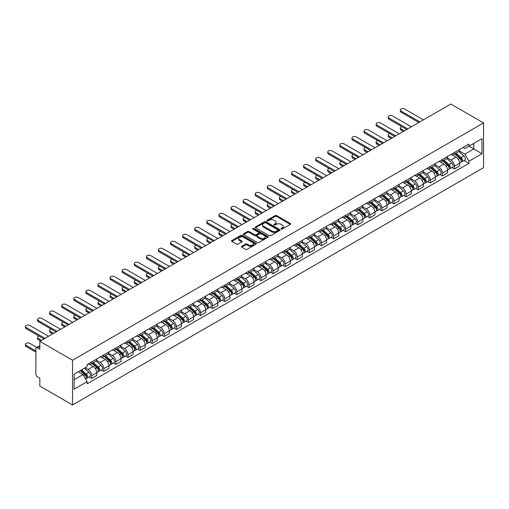 <?xml version="1.0" encoding="UTF-8"?>
<svg xmlns="http://www.w3.org/2000/svg" width="509" height="509" viewBox="0 0 509 509"><rect width="100%" height="100%" fill="white"/><g stroke="black" fill="none" stroke-linecap="round" stroke-linejoin="round"><path stroke-width="0.76" d="M281.172 229.05A0.751 0.433 0 0 0 282.234 229.05L290.321 224.38A1.075 0.624 0 0 0 290.633 223.941A1.075 0.624 0 0 0 290.321 223.502L276.622 215.593A1.075 0.624 0 0 0 275.102 215.593L267.015 220.263A0.751 0.433 0 0 0 268.084 220.874L269.127 220.27A3.442 1.985 0 0 1 274.001 220.27L275.14 220.931A3.442 1.985 0 0 1 276.145 222.338A3.442 1.985 0 0 1 275.14 223.744L274.096 224.348A0.751 0.433 0 0 0 275.159 224.959L276.202 224.354A3.442 1.985 0 0 1 281.076 224.354L282.215 225.016A3.442 1.985 0 0 1 283.227 226.422A3.442 1.985 0 0 1 282.215 227.828L281.172 228.433A0.751 0.433 0 0 0 281.172 229.05L281.172 228.433M241.699 246.254A1.075 0.624 0 0 0 241.381 246.693A1.075 0.624 0 0 0 241.699 247.132L245.542 249.353A1.075 0.624 0 0 0 247.062 249.353L256.04 244.167A1.075 0.624 0 0 0 256.358 243.728A1.075 0.624 0 0 0 256.04 243.289L242.348 235.387A1.075 0.624 0 0 0 240.821 235.387L231.843 240.566A1.075 0.624 0 0 0 231.531 241.005A1.075 0.624 0 0 0 231.843 241.444L236.488 244.129A1.075 0.624 0 0 0 238.008 244.129L241.851 241.909A1.075 0.624 0 0 0 242.163 241.47A1.075 0.624 0 0 0 241.851 241.031L239.548 239.701A2.876 1.661 0 0 1 238.708 238.524A2.876 1.661 0 0 1 240.483 236.99A2.876 1.661 0 0 1 243.62 237.347L252.636 242.558A2.876 1.661 0 0 1 253.482 243.728A2.876 1.661 0 0 1 251.701 245.268A2.876 1.661 0 0 1 248.564 244.905L247.062 244.04A1.075 0.624 0 0 0 245.542 244.04L241.699 246.254L241.699 247.132M72.545 360.213L39.829 341.323L450.834 104.033L483.55 122.917L72.545 360.213L72.545 404.967L483.55 167.677L483.55 122.917M269.204 235.692A1.075 0.624 0 0 0 270.724 235.692L279.708 230.507A1.075 0.624 0 0 0 280.02 230.068A1.075 0.624 0 0 0 279.708 229.629L266.01 221.72A1.075 0.624 0 0 0 264.489 221.72L255.512 226.906A1.075 0.624 0 0 0 255.194 227.345A1.075 0.624 0 0 0 255.512 227.784L269.204 235.692M253.183 229.209A0.751 0.433 0 0 1 253.946 229.317L267.861 237.347L258.896 242.519A1.075 0.624 0 0 1 257.376 242.519L243.677 234.617L247.52 232.416L247.52 231.519L243.677 233.739A1.075 0.624 0 0 0 243.359 234.178A1.075 0.624 0 0 0 243.677 234.617L243.677 233.739M247.52 232.416A1.075 0.624 0 0 1 249.041 232.416L249.041 231.519A1.075 0.624 0 0 0 247.52 231.519M249.041 231.519L254.595 234.725A1.075 0.624 0 0 0 256.116 234.725L258.667 233.256A1.075 0.624 0 0 0 258.979 232.817A1.075 0.624 0 0 0 258.667 232.378L252.884 229.037A0.751 0.433 0 0 1 253.946 228.42L267.874 236.462A1.075 0.624 0 0 1 268.186 236.901A1.075 0.624 0 0 1 267.874 237.34L267.874 236.462M39.829 341.323L39.829 349.244L37.431 347.857A2.195 1.266 -120 0 0 36.33 347.749A2.195 1.266 -120 0 0 35.878 348.754L35.878 374.083A2.195 1.266 -120 0 0 37.431 376.768L39.829 378.162L39.829 386.083L72.545 404.967M454.48 152.458A5.045 2.914 60 0 1 453.436 154.723L458.552 151.771A5.045 2.914 -120 0 0 459.595 149.506M447.22 157.885L450.917 160.023A5.045 2.914 60 0 1 454.48 166.201L459.595 163.243A5.045 2.914 -120 0 0 456.032 157.071L452.367 154.952M459.595 163.243L459.595 165.972L454.48 168.931L452.03 167.512M453.436 154.723A5.045 2.914 60 0 1 450.955 154.494M454.48 166.201L454.48 168.931M442.385 159.438A5.045 2.914 60 0 1 441.341 161.703L446.457 158.751A5.045 2.914 -120 0 0 447.506 156.486M439.935 174.492L442.385 175.91L447.506 172.958L447.506 170.229A5.045 2.914 -120 0 0 443.937 164.051L440.279 161.938M441.341 161.703A5.045 2.914 60 0 1 438.86 161.474M435.125 164.871L438.822 167.003A5.045 2.914 60 0 1 442.385 173.181L442.385 175.91M430.296 166.424A5.045 2.914 60 0 1 429.252 168.683L434.368 165.73A5.045 2.914 -120 0 0 435.411 163.465M427.84 181.478L430.296 182.89L435.411 179.938L435.411 177.208A5.045 2.914 -120 0 0 431.842 171.03L428.184 168.918M429.252 168.683A5.045 2.914 60 0 1 426.765 168.46M423.036 171.851L426.727 173.983A5.045 2.914 60 0 1 430.296 180.161L430.296 182.89M418.201 173.404A5.045 2.914 60 0 1 417.157 175.669L422.273 172.716A5.045 2.914 -120 0 0 423.316 170.451M415.751 188.457L418.201 189.876L423.316 186.918L423.316 184.188A5.045 2.914 -120 0 0 419.753 178.016L416.088 175.898M417.157 175.669A5.045 2.914 60 0 1 414.676 175.44M410.941 178.831L414.638 180.969A5.045 2.914 60 0 1 418.201 187.147L418.201 189.876M406.106 180.383A5.045 2.914 60 0 1 405.062 182.648L410.178 179.696A5.045 2.914 -120 0 0 411.227 177.431M403.656 195.437L406.106 196.856L411.227 193.904L411.227 191.174A5.045 2.914 -120 0 0 407.658 184.996L404 182.884M405.062 182.648A5.045 2.914 60 0 1 402.581 182.419M398.846 185.817L402.543 187.948A5.045 2.914 60 0 1 406.106 194.126L406.106 196.856M394.017 187.369A5.045 2.914 60 0 1 392.973 189.628L398.089 186.676A5.045 2.914 -120 0 0 399.132 184.411M391.561 202.423L394.017 203.835L399.132 200.883L399.132 198.154A5.045 2.914 -120 0 0 395.563 191.976L391.905 189.863M392.973 189.628A5.045 2.914 60 0 1 390.486 189.405M386.757 192.796L390.448 194.928A5.045 2.914 60 0 1 394.017 201.106L394.017 203.835M381.922 194.349A5.045 2.914 60 0 1 380.878 196.614L385.994 193.662A5.045 2.914 -120 0 0 387.037 191.397M379.472 209.403L381.922 210.821L387.037 207.863L387.037 205.133A5.045 2.914 -120 0 0 383.474 198.962L379.809 196.843M380.878 196.614A5.045 2.914 60 0 1 378.397 196.385M374.662 199.782L378.359 201.914A5.045 2.914 60 0 1 381.922 208.092L381.922 210.821M369.827 201.329A5.045 2.914 60 0 1 368.783 203.594L373.899 200.641A5.045 2.914 -120 0 0 374.948 198.376M367.377 216.382L369.827 217.801L374.948 214.849L374.948 212.119A5.045 2.914 -120 0 0 371.379 205.941L367.721 203.829M368.783 203.594A5.045 2.914 60 0 1 366.302 203.365M362.567 206.762L366.264 208.894A5.045 2.914 60 0 1 369.827 215.072L369.827 217.801M357.738 208.315A5.045 2.914 60 0 1 356.694 210.573L361.81 207.621A5.045 2.914 -120 0 0 362.853 205.356M355.282 223.368L357.738 224.781L362.853 221.829L362.853 219.099A5.045 2.914 -120 0 0 359.29 212.921L355.626 210.809M356.694 210.573A5.045 2.914 60 0 1 354.207 210.351M350.478 213.742L354.169 215.873A5.045 2.914 60 0 1 357.738 222.051L357.738 224.781M345.643 215.294A5.045 2.914 60 0 1 344.599 217.559L349.715 214.607A5.045 2.914 -120 0 0 350.758 212.342M343.193 230.348L345.643 231.767L350.758 228.808L350.758 226.079A5.045 2.914 -120 0 0 347.195 219.907L343.53 217.788M344.599 217.559A5.045 2.914 60 0 1 342.118 217.33M338.383 220.728L342.08 222.859A5.045 2.914 60 0 1 345.643 229.037L345.643 231.767M333.548 222.274A5.045 2.914 60 0 1 332.504 224.539L337.62 221.587A5.045 2.914 -120 0 0 338.67 219.322M331.098 237.328L333.554 238.746L338.67 235.794L338.67 233.065A5.045 2.914 -120 0 0 335.1 226.887L331.442 224.774M332.504 224.539A5.045 2.914 60 0 1 330.023 224.31M326.288 227.708L329.985 229.839A5.045 2.914 60 0 1 333.554 236.017L333.554 238.746M321.459 229.26A5.045 2.914 60 0 1 320.416 231.519L325.531 228.566A5.045 2.914 -120 0 0 326.574 226.301M319.003 244.314L321.459 245.726L326.574 242.774L326.574 240.044A5.045 2.914 -120 0 0 323.011 233.866L319.347 231.754M320.416 231.519A5.045 2.914 60 0 1 317.934 231.296M314.199 234.687L317.89 236.819A5.045 2.914 60 0 1 321.459 242.997L321.459 245.726M309.364 236.24A5.045 2.914 60 0 1 308.32 238.505L313.436 235.552A5.045 2.914 -120 0 0 314.479 233.287M306.914 251.293L309.364 252.712L314.479 249.754L314.479 247.024A5.045 2.914 -120 0 0 310.916 240.852L307.251 238.734M308.32 238.505A5.045 2.914 60 0 1 305.839 238.276M302.104 241.673L305.801 243.805A5.045 2.914 60 0 1 309.364 249.983L309.364 252.712M297.269 243.219A5.045 2.914 60 0 1 296.225 245.484L301.341 242.532A5.045 2.914 -120 0 0 302.391 240.267M294.819 258.273L297.275 259.692L302.391 256.74L302.391 254.01A5.045 2.914 -120 0 0 298.821 247.832L295.163 245.72M296.225 245.484A5.045 2.914 60 0 1 293.744 245.255M290.009 248.653L293.706 250.784A5.045 2.914 60 0 1 297.275 256.962L297.275 259.692M285.18 250.205A5.045 2.914 60 0 1 284.137 252.47L289.252 249.512A5.045 2.914 -120 0 0 290.295 247.247M282.724 265.259L285.18 266.671L290.295 263.719L290.295 260.99A5.045 2.914 -120 0 0 286.732 254.812L283.068 252.699M284.137 252.47A5.045 2.914 60 0 1 281.655 252.241M277.92 255.633L281.611 257.77A5.045 2.914 60 0 1 285.18 263.942L285.18 266.671M273.085 257.185A5.045 2.914 60 0 1 272.041 259.45L277.157 256.498A5.045 2.914 -120 0 0 278.2 254.233M270.635 272.239L273.085 273.657L278.2 270.699L278.2 267.969A5.045 2.914 -120 0 0 274.637 261.798L270.973 259.679M272.041 259.45A5.045 2.914 60 0 1 269.56 259.221M265.825 262.619L269.522 264.75A5.045 2.914 60 0 1 273.085 270.928L273.085 273.657M260.996 264.165A5.045 2.914 60 0 1 259.946 266.43L265.068 263.477A5.045 2.914 -120 0 0 266.112 261.212M258.54 279.218L260.996 280.637L266.112 277.685L266.112 274.955A5.045 2.914 -120 0 0 262.542 268.777L258.884 266.665M259.946 266.43A5.045 2.914 60 0 1 257.465 266.201M253.73 269.598L257.427 271.73A5.045 2.914 60 0 1 260.996 277.908L260.996 280.637M248.901 271.151A5.045 2.914 60 0 1 247.858 273.416L252.973 270.457A5.045 2.914 -120 0 0 254.016 268.192M246.445 286.204L248.901 287.617L254.016 284.665L254.016 281.935A5.045 2.914 -120 0 0 250.453 275.757L246.789 273.645M247.858 273.416A5.045 2.914 60 0 1 245.376 273.187M241.641 276.578L245.332 278.716A5.045 2.914 60 0 1 248.901 284.887L248.901 287.617M236.806 278.13A5.045 2.914 60 0 1 235.762 280.395L240.878 277.443A5.045 2.914 -120 0 0 241.921 275.178M234.356 293.184L236.806 294.603L241.921 291.644L241.921 288.915A5.045 2.914 -120 0 0 238.358 282.743L234.694 280.624M235.762 280.395A5.045 2.914 60 0 1 233.281 280.166M229.546 283.564L233.243 285.695A5.045 2.914 60 0 1 236.806 291.873L236.806 294.603M224.717 285.11A5.045 2.914 60 0 1 223.667 287.375L228.789 284.423A5.045 2.914 -120 0 0 229.833 282.158M222.261 300.164L224.717 301.582L229.833 298.63L229.833 295.901A5.045 2.914 -120 0 0 226.263 289.723L222.605 287.61M223.667 287.375A5.045 2.914 60 0 1 221.186 287.146M217.451 290.544L221.148 292.675A5.045 2.914 60 0 1 224.717 298.853L224.717 301.582M212.622 292.096A5.045 2.914 60 0 1 211.579 294.361L216.694 291.402A5.045 2.914 -120 0 0 217.737 289.137M210.166 307.15L212.622 308.562L217.737 305.61L217.737 302.88A5.045 2.914 -120 0 0 214.174 296.702L210.51 294.59M211.579 294.361A5.045 2.914 60 0 1 209.097 294.132M205.362 297.523L209.053 299.661A5.045 2.914 60 0 1 212.622 305.833L212.622 308.562M200.527 299.076A5.045 2.914 60 0 1 199.483 301.341L204.599 298.389A5.045 2.914 -120 0 0 205.642 296.123M198.077 314.129L200.527 315.548L205.642 312.59L205.642 309.86A5.045 2.914 -120 0 0 202.079 303.688L198.415 301.57M199.483 301.341A5.045 2.914 60 0 1 197.002 301.112M193.267 304.509L196.964 306.641A5.045 2.914 60 0 1 200.527 312.819L200.527 315.548M188.438 306.055A5.045 2.914 60 0 1 187.388 308.32L192.51 305.368A5.045 2.914 -120 0 0 193.554 303.103M185.982 321.109L188.438 322.528L193.554 319.576L193.554 316.846A5.045 2.914 -120 0 0 189.984 310.668L186.326 308.556M187.388 308.32A5.045 2.914 60 0 1 184.907 308.091M181.172 311.489L184.869 313.62A5.045 2.914 60 0 1 188.438 319.798L188.438 322.528M176.343 313.041A5.045 2.914 60 0 1 175.3 315.306L180.415 312.348A5.045 2.914 -120 0 0 181.458 310.083M173.887 328.095L176.343 329.508L181.458 326.555L181.458 323.826A5.045 2.914 -120 0 0 177.895 317.648L174.231 315.535M175.3 315.306A5.045 2.914 60 0 1 172.818 315.077M169.083 318.469L172.774 320.606A5.045 2.914 60 0 1 176.343 326.778L176.343 329.508M164.248 320.021A5.045 2.914 60 0 1 163.204 322.286L168.32 319.334A5.045 2.914 -120 0 0 169.363 317.069M161.798 335.075L164.248 336.494L169.363 333.535L169.363 330.805A5.045 2.914 -120 0 0 165.8 324.634L162.136 322.515M163.204 322.286A5.045 2.914 60 0 1 160.723 322.057M156.988 325.455L160.685 327.586A5.045 2.914 60 0 1 164.248 333.764L164.248 336.494M152.159 327.001A5.045 2.914 60 0 1 151.109 329.266L156.231 326.314A5.045 2.914 -120 0 0 157.275 324.048M149.703 342.054L152.159 343.473L157.275 340.521L157.275 337.791A5.045 2.914 -120 0 0 153.705 331.614L150.047 329.501M151.109 329.266A5.045 2.914 60 0 1 148.628 329.037M144.893 332.434L148.59 334.566A5.045 2.914 60 0 1 152.159 340.744L152.159 343.473M140.064 333.987A5.045 2.914 60 0 1 139.021 336.252L144.136 333.293A5.045 2.914 -120 0 0 145.18 331.028M137.608 349.04L140.064 350.453L145.18 347.501L145.18 344.771A5.045 2.914 -120 0 0 141.617 338.593L137.952 336.481M139.021 336.252A5.045 2.914 60 0 1 136.539 336.023M132.804 339.414L136.501 341.552A5.045 2.914 60 0 1 140.064 347.723L140.064 350.453M127.969 340.966A5.045 2.914 60 0 1 126.926 343.231L132.041 340.279A5.045 2.914 -120 0 0 133.084 338.014M125.519 356.02L127.969 357.439L133.084 354.48L133.084 351.751A5.045 2.914 -120 0 0 129.521 345.579L125.857 343.46M126.926 343.231A5.045 2.914 60 0 1 124.444 343.002M120.709 346.4L124.406 348.531A5.045 2.914 60 0 1 127.969 354.709L127.969 357.439M115.88 347.946A5.045 2.914 60 0 1 114.83 350.211L119.952 347.259A5.045 2.914 -120 0 0 120.996 344.994M113.424 363L115.88 364.419L120.996 361.466L120.996 358.737A5.045 2.914 -120 0 0 117.426 352.559L113.768 350.446M114.83 350.211A5.045 2.914 60 0 1 112.349 349.982M108.614 353.38L112.311 355.511A5.045 2.914 60 0 1 115.88 361.689L115.88 364.419M103.785 354.932A5.045 2.914 60 0 1 102.742 357.197L107.857 354.239A5.045 2.914 -120 0 0 108.901 351.974M101.329 369.986L103.785 371.398L108.901 368.446L108.901 365.716A5.045 2.914 -120 0 0 105.338 359.539L101.673 357.426M102.742 357.197A5.045 2.914 60 0 1 100.26 356.968M96.525 360.359L100.222 362.497A5.045 2.914 60 0 1 103.785 368.669L103.785 371.398M91.69 361.912A5.045 2.914 60 0 1 90.647 364.177L95.762 361.225A5.045 2.914 -120 0 0 96.805 358.96M89.24 376.965L91.69 378.384L96.805 375.426L96.805 372.696A5.045 2.914 -120 0 0 93.242 366.525L89.578 364.406M90.647 364.177A5.045 2.914 60 0 1 88.165 363.948M85.181 367.778L88.127 369.477A5.045 2.914 60 0 1 91.69 375.655L91.69 378.384M463.044 147.515L464.87 148.564L481.998 138.671L473.784 143.417L473.784 148.965L464.87 154.112L459.315 150.906M74.098 379.727L83.012 374.579L87.115 381.693L74.098 389.213L74.098 374.172L87.115 366.658L87.115 364.552L468.974 144.092L468.974 146.191L481.998 153.712L468.974 161.232L464.87 154.112M481.998 138.671L481.998 153.712M87.115 381.693L87.115 383.799L468.974 163.332L468.974 161.232M83.012 374.579L78.201 371.805M464.119 160.532L468.974 163.332M281.471 229.152L282.215 228.726A3.442 1.985 0 0 0 283.227 227.319L283.227 226.422M276.145 222.338L276.145 223.235A3.442 1.985 0 0 1 275.14 224.634L274.396 225.067M290.321 223.502L290.321 224.38L276.622 216.49A1.075 0.624 0 0 0 275.102 216.49L267.32 220.982M279.708 229.629L279.708 230.507L266.01 222.618A1.075 0.624 0 0 0 264.489 222.618L255.524 227.79L255.512 226.906M277.806 230.373A0.751 0.433 0 0 0 277.806 229.763L265.781 222.821A0.751 0.433 0 0 0 264.718 222.821L263.611 223.457A3.442 1.985 0 0 0 262.606 224.863A3.442 1.985 0 0 0 263.611 226.27L271.831 231.016A3.442 1.985 0 0 0 276.699 231.016L277.806 230.373L277.806 231.271A0.751 0.433 0 0 0 278.022 230.965L278.022 230.068M262.606 224.863L262.606 225.761A3.442 1.985 0 0 0 263.611 227.167L263.611 226.27M277.806 231.271L276.699 231.907A3.442 1.985 0 0 1 271.831 231.907L263.611 227.167M249.041 232.416L254.595 235.622A1.075 0.624 0 0 0 256.116 235.622L258.667 234.146A1.075 0.624 0 0 0 258.979 233.707L258.979 232.817M260.36 238.053A2.876 1.661 0 0 0 263.497 238.416A2.876 1.661 0 0 0 265.272 236.876A2.876 1.661 0 0 0 264.432 235.705L261.251 233.866A1.075 0.624 0 0 0 259.73 233.866L257.185 235.343A1.075 0.624 0 0 0 256.867 235.782A1.075 0.624 0 0 0 257.185 236.221L260.36 238.053L260.36 238.95A2.876 1.661 0 0 0 263.497 239.306A2.876 1.661 0 0 0 265.272 237.773L265.272 236.876M256.867 235.782L256.867 236.672A1.075 0.624 0 0 0 257.185 237.111L257.185 236.221M260.36 238.95L257.185 237.111M253.482 243.728L253.482 244.625A2.876 1.661 0 0 1 251.701 246.159A2.876 1.661 0 0 1 248.564 245.802L247.062 244.931A1.075 0.624 0 0 0 245.542 244.931L241.711 247.145M238.708 238.524L238.708 239.421A2.876 1.661 0 0 0 239.548 240.598L239.548 239.701M241.851 241.031L241.851 241.909L239.548 240.598M256.027 244.18L242.348 236.278A1.075 0.624 0 0 0 240.821 236.278L231.856 241.457L231.843 240.566M454.83 153.915L459.761 158.312A2.742 1.584 60 0 1 460.62 162.549L459.595 163.141M454.963 154.036L457.279 155.372M401.805 126.607A2.52 1.457 -0 0 0 400.329 127.931A2.52 1.457 -0 0 0 401.073 128.962L404.362 130.864M455.326 153.629L460.81 158.522A1.317 0.757 60 0 1 461.224 160.558A1.317 0.757 60 0 1 461.103 160.602M456.147 153.158L461.078 157.555A2.742 1.584 60 0 1 461.937 161.792A2.742 1.584 60 0 1 461.109 161.881M458.895 151.504L463.864 155.945A2.742 1.584 60 0 1 464.73 160.182L461.937 161.792M403.357 131.443L401.073 130.126A2.52 1.457 180 0 1 400.329 129.095L400.329 127.931M418.862 122.497L401.073 112.222A2.52 1.457 180 0 1 400.329 111.191L400.329 110.033A2.52 1.457 -0 0 0 401.073 111.057L419.868 121.912M423.437 119.857L404.636 109.002A2.52 1.457 -0 0 0 401.887 108.684A2.52 1.457 -0 0 0 400.329 110.033M442.735 160.901L447.666 165.298A2.742 1.584 60 0 1 448.524 169.535L447.5 170.127M442.868 161.016L445.184 162.352M389.709 133.593A2.52 1.457 -0 0 0 388.24 134.917A2.52 1.457 -0 0 0 388.978 135.941L392.274 137.844M443.237 160.615L448.715 165.508A1.317 0.757 60 0 1 449.129 167.537A1.317 0.757 60 0 1 449.008 167.588M444.058 160.138L448.983 164.534A2.742 1.584 60 0 1 449.841 168.772A2.742 1.584 60 0 1 449.014 168.861M446.8 158.49L451.776 162.925A2.742 1.584 60 0 1 452.635 167.162L449.841 168.772M391.262 138.429L388.978 137.106A2.52 1.457 180 0 1 388.24 136.081L388.24 134.917M430.646 167.881L435.57 172.277A2.742 1.584 60 0 1 436.429 176.515L435.411 177.107M430.773 167.995L433.095 169.338M377.614 140.573A2.52 1.457 -0 0 0 376.145 141.896A2.52 1.457 -0 0 0 376.883 142.927L380.178 144.83M431.142 167.595L436.627 172.487A1.317 0.757 60 0 1 437.04 174.523A1.317 0.757 60 0 1 436.919 174.568M431.963 167.117L436.887 171.514A2.742 1.584 60 0 1 437.753 175.758A2.742 1.584 60 0 1 436.919 175.84M434.711 165.47L439.681 169.904A2.742 1.584 60 0 1 440.539 174.142L437.753 175.758M379.173 145.409L376.883 144.092A2.52 1.457 180 0 1 376.145 143.061L376.145 141.896M418.551 174.861L423.482 179.257A2.742 1.584 60 0 1 424.341 183.494L423.316 184.086M418.684 174.981L421 176.318M365.526 147.553A2.52 1.457 -0 0 0 364.05 148.876A2.52 1.457 -0 0 0 364.794 149.907L368.083 151.809M419.047 174.574L424.531 179.467A1.317 0.757 60 0 1 424.945 181.503A1.317 0.757 60 0 1 424.824 181.548M419.868 174.103L424.799 178.5A2.742 1.584 60 0 1 425.658 182.737A2.742 1.584 60 0 1 424.83 182.826M422.616 172.449L427.585 176.89A2.742 1.584 60 0 1 428.451 181.128L425.658 182.737M367.078 152.388L364.794 151.071A2.52 1.457 180 0 1 364.05 150.04L364.05 148.876M406.767 129.477L388.978 119.208A2.52 1.457 180 0 1 388.24 118.177L388.24 117.013A2.52 1.457 -0 0 0 388.978 118.043L407.773 128.892M411.342 126.836L392.541 115.982A2.52 1.457 -0 0 0 389.792 115.67A2.52 1.457 -0 0 0 388.24 117.013M394.672 136.457L376.883 126.187A2.52 1.457 180 0 1 376.145 125.157L376.145 123.992A2.52 1.457 -0 0 0 376.883 125.023L395.684 135.878M399.247 133.816L380.452 122.962A2.52 1.457 -0 0 0 377.703 122.65A2.52 1.457 -0 0 0 376.145 123.992M382.583 143.443L364.794 133.167A2.52 1.457 180 0 1 364.05 132.136L364.05 130.978A2.52 1.457 -0 0 0 364.794 132.003L383.589 142.857M387.158 140.802L368.357 129.948A2.52 1.457 -0 0 0 365.608 129.63A2.52 1.457 -0 0 0 364.05 130.978M406.456 181.847L411.387 186.243A2.742 1.584 60 0 1 412.245 190.481L411.221 191.072M406.589 181.961L408.905 183.297M353.431 154.539A2.52 1.457 -0 0 0 351.961 155.862A2.52 1.457 -0 0 0 352.699 156.887L355.995 158.789M406.958 181.56L412.436 186.453A1.317 0.757 60 0 1 412.85 188.483A1.317 0.757 60 0 1 412.729 188.534M407.779 181.083L412.704 185.48A2.742 1.584 60 0 1 413.562 189.717A2.742 1.584 60 0 1 412.735 189.806M410.521 179.435L415.497 183.87A2.742 1.584 60 0 1 416.356 188.107L413.562 189.717M354.983 159.374L352.699 158.051A2.52 1.457 180 0 1 351.961 157.026L351.961 155.862M394.367 188.826L399.291 193.223A2.742 1.584 60 0 1 400.15 197.46L399.132 198.052M394.494 188.941L396.816 190.283M341.335 161.518A2.52 1.457 -0 0 0 339.866 162.842A2.52 1.457 -0 0 0 340.604 163.873L343.899 165.775M394.863 188.54L400.348 193.433A1.317 0.757 60 0 1 400.761 195.469A1.317 0.757 60 0 1 400.64 195.513M395.684 188.063L400.608 192.459A2.742 1.584 60 0 1 401.474 196.703A2.742 1.584 60 0 1 400.647 196.786M398.432 186.415L403.402 190.85A2.742 1.584 60 0 1 404.261 195.087L401.474 196.703M342.894 166.354L340.604 165.037A2.52 1.457 180 0 1 339.866 164.006L339.866 162.842M370.488 150.422L352.699 140.153A2.52 1.457 180 0 1 351.961 139.122L351.961 137.958A2.52 1.457 -0 0 0 352.699 138.989L371.494 149.837M375.063 147.782L356.262 136.927A2.52 1.457 -0 0 0 353.513 136.616A2.52 1.457 -0 0 0 351.961 137.958M358.393 157.402L340.604 147.133A2.52 1.457 180 0 1 339.866 146.102L339.866 144.938A2.52 1.457 -0 0 0 340.604 145.968L359.405 156.823M362.968 154.761L344.173 143.907A2.52 1.457 -0 0 0 341.424 143.595A2.52 1.457 -0 0 0 339.866 144.938M382.272 195.806L387.203 200.202A2.742 1.584 60 0 1 388.062 204.44L387.037 205.032M382.405 195.927L384.721 197.263M329.247 168.498A2.52 1.457 -0 0 0 327.771 169.821A2.52 1.457 -0 0 0 328.515 170.852L331.804 172.755M382.768 195.52L388.252 200.412A1.317 0.757 60 0 1 388.666 202.448A1.317 0.757 60 0 1 388.545 202.493M383.589 195.049L388.52 199.445A2.742 1.584 60 0 1 389.379 203.683A2.742 1.584 60 0 1 388.552 203.772M386.337 193.395L391.306 197.836A2.742 1.584 60 0 1 392.172 202.073L389.379 203.683M330.799 173.334L328.515 172.017A2.52 1.457 180 0 1 327.771 170.986L327.771 169.821M370.177 202.792L375.108 207.188A2.742 1.584 60 0 1 375.966 211.426L374.942 212.018M370.31 202.906L372.633 204.243M317.152 175.484A2.52 1.457 -0 0 0 315.682 176.808A2.52 1.457 -0 0 0 316.42 177.832L319.716 179.734M370.679 202.506L376.157 207.398A1.317 0.757 60 0 1 376.571 209.428A1.317 0.757 60 0 1 376.45 209.479M371.5 202.028L376.425 206.425A2.742 1.584 60 0 1 377.284 210.662A2.742 1.584 60 0 1 376.456 210.751M374.242 200.381L379.218 204.815A2.742 1.584 60 0 1 380.077 209.053L377.284 210.662M318.704 180.32L316.42 178.996A2.52 1.457 180 0 1 315.682 177.972L315.682 176.808M358.088 209.772L363.012 214.168A2.742 1.584 60 0 1 363.878 218.406L362.853 218.997M358.215 209.886L360.537 211.229M305.056 182.464A2.52 1.457 -0 0 0 303.587 183.787A2.52 1.457 -0 0 0 304.325 184.818L307.621 186.72M358.584 209.485L364.069 214.378A1.317 0.757 60 0 1 364.482 216.414A1.317 0.757 60 0 1 364.361 216.459M359.405 209.008L364.329 213.405A2.742 1.584 60 0 1 365.195 217.648A2.742 1.584 60 0 1 364.368 217.731M362.154 207.36L367.123 211.795A2.742 1.584 60 0 1 367.982 216.032L365.195 217.648M306.615 187.299L304.325 185.982A2.52 1.457 180 0 1 303.587 184.952L303.587 183.787M345.993 216.751L350.924 221.148A2.742 1.584 60 0 1 351.783 225.392L350.758 225.977M346.126 216.872L348.442 218.208M292.968 189.443A2.52 1.457 -0 0 0 291.498 190.767A2.52 1.457 -0 0 0 292.236 191.798L295.525 193.7M346.489 216.465L351.974 221.358A1.317 0.757 60 0 1 352.387 223.394A1.317 0.757 60 0 1 352.266 223.438M347.31 215.994L352.241 220.391A2.742 1.584 60 0 1 353.1 224.628A2.742 1.584 60 0 1 352.273 224.717M350.058 214.34L355.027 218.781A2.742 1.584 60 0 1 355.893 223.018L353.1 224.628M294.52 194.279L292.236 192.962A2.52 1.457 180 0 1 291.498 191.931L291.498 190.767M333.898 223.737L338.829 228.134A2.742 1.584 60 0 1 339.688 232.371L338.663 232.963M334.031 223.852L336.354 225.188M280.873 196.429A2.52 1.457 -0 0 0 279.403 197.753A2.52 1.457 -0 0 0 280.141 198.777L283.437 200.68M334.4 223.451L339.878 228.344A1.317 0.757 60 0 1 340.292 230.373A1.317 0.757 60 0 1 340.171 230.424M335.221 222.974L340.146 227.37A2.742 1.584 60 0 1 341.005 231.608A2.742 1.584 60 0 1 340.177 231.697M337.963 221.326L342.939 225.761A2.742 1.584 60 0 1 343.798 229.998L341.005 231.608M282.425 201.265L280.141 199.942A2.52 1.457 180 0 1 279.403 198.917L279.403 197.753M321.809 230.717L326.733 235.113A2.742 1.584 60 0 1 327.599 239.351L326.574 239.943M321.936 230.832L324.258 232.174M268.777 203.409A2.52 1.457 -0 0 0 267.308 204.733A2.52 1.457 -0 0 0 268.046 205.763L271.342 207.666M322.305 230.431L327.79 235.323A1.317 0.757 60 0 1 328.203 237.359A1.317 0.757 60 0 1 328.082 237.404M323.126 229.953L328.05 234.356A2.742 1.584 60 0 1 328.916 238.594A2.742 1.584 60 0 1 328.089 238.676M325.875 228.306L330.844 232.74A2.742 1.584 60 0 1 331.703 236.978L328.916 238.594M270.336 208.245L268.046 206.928A2.52 1.457 180 0 1 267.308 205.897L267.308 204.733M309.714 237.697L314.645 242.093A2.742 1.584 60 0 1 315.504 246.337L314.479 246.922M309.847 237.818L312.163 239.154M256.689 210.389A2.52 1.457 -0 0 0 255.219 211.712A2.52 1.457 -0 0 0 255.957 212.743L259.246 214.645M310.21 237.41L315.695 242.303A1.317 0.757 60 0 1 316.108 244.339A1.317 0.757 60 0 1 315.987 244.384M311.031 236.939L315.962 241.336A2.742 1.584 60 0 1 316.821 245.573A2.742 1.584 60 0 1 315.994 245.662M313.779 235.285L318.749 239.726A2.742 1.584 60 0 1 319.614 243.964L316.821 245.573M258.241 215.224L255.957 213.907A2.52 1.457 180 0 1 255.219 212.877L255.219 211.712M297.619 244.683L302.55 249.079A2.742 1.584 60 0 1 303.409 253.317L302.384 253.908M297.752 244.797L300.075 246.133M244.594 217.375A2.52 1.457 -0 0 0 243.124 218.698A2.52 1.457 -0 0 0 243.862 219.723L247.158 221.625M298.121 244.396L303.599 249.289A1.317 0.757 60 0 1 304.013 251.319A1.317 0.757 60 0 1 303.892 251.37M298.942 243.919L303.867 248.316A2.742 1.584 60 0 1 304.726 252.553A2.742 1.584 60 0 1 303.898 252.642M301.684 242.271L306.66 246.706A2.742 1.584 60 0 1 307.519 250.943L304.726 252.553M246.146 222.21L243.862 220.887A2.52 1.457 180 0 1 243.124 219.863L243.124 218.698M346.305 164.388L328.515 154.112A2.52 1.457 180 0 1 327.771 153.082L327.771 151.924A2.52 1.457 -0 0 0 328.515 152.948L347.31 163.803M350.879 161.747L332.078 150.893A2.52 1.457 -0 0 0 329.329 150.575A2.52 1.457 -0 0 0 327.771 151.924M334.209 171.368L316.42 161.099A2.52 1.457 180 0 1 315.682 160.068L315.682 158.903A2.52 1.457 -0 0 0 316.42 159.934L335.215 170.782M338.784 168.727L319.983 157.873A2.52 1.457 -0 0 0 317.234 157.561A2.52 1.457 -0 0 0 315.682 158.903M322.114 178.347L304.325 168.078A2.52 1.457 180 0 1 303.587 167.047L303.587 165.883A2.52 1.457 -0 0 0 304.325 166.914L323.126 177.768M326.689 175.707L307.894 164.852A2.52 1.457 -0 0 0 305.146 164.541A2.52 1.457 -0 0 0 303.587 165.883M310.026 185.333L292.236 175.058A2.52 1.457 180 0 1 291.498 174.027L291.498 172.869A2.52 1.457 -0 0 0 292.236 173.893L311.031 184.748M314.6 182.693L295.799 171.838A2.52 1.457 -0 0 0 293.05 171.52A2.52 1.457 -0 0 0 291.498 172.869M297.93 192.313L280.141 182.044A2.52 1.457 180 0 1 279.403 181.013L279.403 179.849A2.52 1.457 -0 0 0 280.141 180.88L298.936 191.728M302.505 189.672L283.704 178.818A2.52 1.457 -0 0 0 280.955 178.506A2.52 1.457 -0 0 0 279.403 179.849M285.835 199.293L268.046 189.024A2.52 1.457 180 0 1 267.308 187.993L267.308 186.828A2.52 1.457 -0 0 0 268.046 187.859L286.847 198.714M290.41 196.652L271.615 185.798A2.52 1.457 -0 0 0 268.867 185.486A2.52 1.457 -0 0 0 267.308 186.828M273.747 206.279L255.957 196.003A2.52 1.457 180 0 1 255.219 194.972L255.219 193.814A2.52 1.457 -0 0 0 255.957 194.839L274.752 205.693M278.321 203.638L259.52 192.784A2.52 1.457 -0 0 0 256.771 192.466A2.52 1.457 -0 0 0 255.219 193.814M261.651 213.258L243.862 202.989A2.52 1.457 180 0 1 243.124 201.958L243.124 200.794A2.52 1.457 -0 0 0 243.862 201.825L262.657 212.673M266.226 210.618L247.425 199.763A2.52 1.457 -0 0 0 244.683 199.452A2.52 1.457 -0 0 0 243.124 200.794M285.53 251.662L290.454 256.059A2.742 1.584 60 0 1 291.32 260.296L290.295 260.888M285.657 251.777L287.979 253.119M232.498 224.354A2.52 1.457 -0 0 0 231.029 225.678A2.52 1.457 -0 0 0 231.767 226.709L235.063 228.611M286.026 251.376L291.511 256.269A1.317 0.757 60 0 1 291.924 258.305A1.317 0.757 60 0 1 291.803 258.349M286.847 250.899L291.772 255.302A2.742 1.584 60 0 1 292.637 259.539A2.742 1.584 60 0 1 291.81 259.622M289.596 249.251L294.565 253.686A2.742 1.584 60 0 1 295.424 257.923L292.637 259.539M234.057 229.19L231.767 227.873A2.52 1.457 180 0 1 231.029 226.842L231.029 225.678M273.435 258.642L278.366 263.038A2.742 1.584 60 0 1 279.225 267.282L278.2 267.868M273.568 258.763L275.884 260.099M220.41 231.334A2.52 1.457 -0 0 0 218.94 232.658A2.52 1.457 -0 0 0 219.678 233.688L222.967 235.591M273.931 258.356L279.416 263.248A1.317 0.757 60 0 1 279.829 265.284A1.317 0.757 60 0 1 279.708 265.329M274.752 257.885L279.683 262.281A2.742 1.584 60 0 1 280.542 266.519A2.742 1.584 60 0 1 279.715 266.608M277.5 256.231L282.47 260.672A2.742 1.584 60 0 1 283.335 264.909L280.542 266.519M221.962 236.17L219.678 234.853A2.52 1.457 180 0 1 218.94 233.822L218.94 232.658M261.346 265.628L266.271 270.024A2.742 1.584 60 0 1 267.13 274.262L266.112 274.854M261.473 265.743L263.796 267.079M208.315 238.32A2.52 1.457 -0 0 0 206.845 239.644A2.52 1.457 -0 0 0 207.583 240.668L210.879 242.57M261.842 265.342L267.32 270.234A1.317 0.757 60 0 1 267.734 272.264A1.317 0.757 60 0 1 267.619 272.315M262.663 264.865L267.588 269.261A2.742 1.584 60 0 1 268.447 273.498A2.742 1.584 60 0 1 267.619 273.587M265.405 263.217L270.381 267.651A2.742 1.584 60 0 1 271.24 271.889L268.447 273.498M209.867 243.156L207.583 241.832A2.52 1.457 180 0 1 206.845 240.808L206.845 239.644M249.251 272.608L254.176 277.004A2.742 1.584 60 0 1 255.041 281.242L254.016 281.833M249.378 272.722L251.701 274.065M196.219 245.3A2.52 1.457 -0 0 0 194.75 246.623A2.52 1.457 -0 0 0 195.488 247.654L198.784 249.556M249.747 272.321L255.232 277.214A1.317 0.757 60 0 1 255.645 279.25A1.317 0.757 60 0 1 255.524 279.295M250.568 271.844L255.493 276.247A2.742 1.584 60 0 1 256.358 280.484A2.742 1.584 60 0 1 255.531 280.567M253.317 270.196L258.286 274.631A2.742 1.584 60 0 1 259.145 278.868L256.358 280.484M197.778 250.135L195.488 248.818A2.52 1.457 180 0 1 194.75 247.788L194.75 246.623M237.156 279.587L242.087 283.984A2.742 1.584 60 0 1 242.946 288.228L241.921 288.813M237.289 279.708L239.605 281.044M184.131 252.279A2.52 1.457 -0 0 0 182.661 253.603A2.52 1.457 -0 0 0 183.399 254.634L186.688 256.536M237.652 279.301L243.137 284.194A1.317 0.757 60 0 1 243.55 286.23A1.317 0.757 60 0 1 243.429 286.274M238.473 278.83L243.404 283.227A2.742 1.584 60 0 1 244.263 287.464A2.742 1.584 60 0 1 243.436 287.553M241.221 277.176L246.191 281.617A2.742 1.584 60 0 1 247.056 285.854L244.263 287.464M185.683 257.115L183.399 255.798A2.52 1.457 180 0 1 182.661 254.767L182.661 253.603M225.067 286.573L229.992 290.97A2.742 1.584 60 0 1 230.851 295.207L229.833 295.799M225.194 286.688L227.517 288.024M172.036 259.266A2.52 1.457 -0 0 0 170.566 260.589A2.52 1.457 -0 0 0 171.304 261.613L174.6 263.516M225.563 286.287L231.041 291.18A1.317 0.757 60 0 1 231.455 293.209A1.317 0.757 60 0 1 231.341 293.26M226.384 285.81L231.309 290.206A2.742 1.584 60 0 1 232.168 294.444A2.742 1.584 60 0 1 231.341 294.533M229.133 284.162L234.102 288.597A2.742 1.584 60 0 1 234.961 292.834L232.168 294.444M173.588 264.101L171.304 262.778A2.52 1.457 180 0 1 170.566 261.753L170.566 260.589M212.972 293.553L217.897 297.95A2.742 1.584 60 0 1 218.762 302.187L217.737 302.779M213.099 293.668L215.422 295.01M159.941 266.245A2.52 1.457 -0 0 0 158.471 267.569A2.52 1.457 -0 0 0 159.209 268.599L162.505 270.502M213.468 293.267L218.953 298.159A1.317 0.757 60 0 1 219.366 300.195A1.317 0.757 60 0 1 219.245 300.24M214.289 292.79L219.214 297.192A2.742 1.584 60 0 1 220.079 301.43A2.742 1.584 60 0 1 219.252 301.513M217.038 291.142L222.007 295.576A2.742 1.584 60 0 1 222.866 299.814L220.079 301.43M161.499 271.081L159.209 269.764A2.52 1.457 180 0 1 158.471 268.733L158.471 267.569M200.877 300.533L205.808 304.929A2.742 1.584 60 0 1 206.667 309.173L205.642 309.758M201.01 300.654L203.326 301.99M147.852 273.225A2.52 1.457 -0 0 0 146.382 274.548A2.52 1.457 -0 0 0 147.12 275.579L150.41 277.481M201.373 300.246L206.858 305.139A1.317 0.757 60 0 1 207.271 307.175A1.317 0.757 60 0 1 207.15 307.22M202.194 299.776L207.125 304.172A2.742 1.584 60 0 1 207.984 308.409A2.742 1.584 60 0 1 207.157 308.499M204.942 298.121L209.912 302.562A2.742 1.584 60 0 1 210.777 306.8L207.984 308.409M149.404 278.06L147.12 276.743A2.52 1.457 180 0 1 146.382 275.713L146.382 274.548M188.788 307.519L193.713 311.915A2.742 1.584 60 0 1 194.572 316.153L193.554 316.744M188.915 307.633L191.238 308.969M135.757 280.211A2.52 1.457 -0 0 0 134.287 281.534A2.52 1.457 -0 0 0 135.025 282.559L138.321 284.461M189.284 307.232L194.762 312.125A1.317 0.757 60 0 1 195.176 314.155A1.317 0.757 60 0 1 195.062 314.206M190.105 306.755L195.03 311.152A2.742 1.584 60 0 1 195.889 315.389A2.742 1.584 60 0 1 195.062 315.478M192.854 305.107L197.823 309.542A2.742 1.584 60 0 1 198.682 313.779L195.889 315.389M137.309 285.046L135.025 283.723A2.52 1.457 180 0 1 134.287 282.699L134.287 281.534M176.693 314.498L181.618 318.895A2.742 1.584 60 0 1 182.483 323.132L181.458 323.724M176.82 314.613L179.143 315.955M123.662 287.191A2.52 1.457 -0 0 0 122.192 288.514A2.52 1.457 -0 0 0 122.93 289.545L126.226 291.447M177.189 314.212L182.674 319.105A1.317 0.757 60 0 1 183.087 321.141A1.317 0.757 60 0 1 182.966 321.185M178.01 313.735L182.941 318.138A2.742 1.584 60 0 1 183.8 322.375A2.742 1.584 60 0 1 182.973 322.458M180.759 312.087L185.728 316.522A2.742 1.584 60 0 1 186.587 320.759L183.8 322.375M125.22 292.026L122.93 290.709A2.52 1.457 180 0 1 122.192 289.678L122.192 288.514M164.598 321.478L169.529 325.875A2.742 1.584 60 0 1 170.388 330.118L169.363 330.704M164.731 321.599L167.047 322.935M111.573 294.17A2.52 1.457 -0 0 0 110.103 295.494A2.52 1.457 -0 0 0 110.841 296.524L114.131 298.427M165.094 321.192L170.579 326.084A1.317 0.757 60 0 1 170.992 328.12A1.317 0.757 60 0 1 170.871 328.165M165.915 320.721L170.846 325.117A2.742 1.584 60 0 1 171.705 329.355A2.742 1.584 60 0 1 170.878 329.444M168.664 319.073L173.633 323.508A2.742 1.584 60 0 1 174.498 327.745L171.705 329.355M113.125 299.012L110.841 297.689A2.52 1.457 180 0 1 110.103 296.658L110.103 295.494M152.509 328.464L157.434 332.861A2.742 1.584 60 0 1 158.293 337.098L157.275 337.69M152.636 328.579L154.959 329.915M99.478 301.156A2.52 1.457 -0 0 0 98.008 302.48A2.52 1.457 -0 0 0 98.746 303.504L102.042 305.406M153.005 328.178L158.49 333.071A1.317 0.757 60 0 1 158.897 335.1A1.317 0.757 60 0 1 158.783 335.151M153.826 327.701L158.751 332.097A2.742 1.584 60 0 1 159.61 336.334A2.742 1.584 60 0 1 158.783 336.424M156.575 326.053L161.544 330.487A2.742 1.584 60 0 1 162.403 334.725L159.61 336.334M101.03 305.992L98.746 304.668A2.52 1.457 180 0 1 98.008 303.644L98.008 302.48M140.414 335.444L145.339 339.84A2.742 1.584 60 0 1 146.204 344.078L145.18 344.669M140.541 335.558L142.864 336.901M87.383 308.136A2.52 1.457 -0 0 0 85.913 309.459A2.52 1.457 -0 0 0 86.651 310.49L89.947 312.392M140.91 335.157L146.395 340.05A1.317 0.757 60 0 1 146.808 342.086A1.317 0.757 60 0 1 146.687 342.131M141.731 334.68L146.662 339.083A2.742 1.584 60 0 1 147.521 343.32A2.742 1.584 60 0 1 146.694 343.403M144.48 333.032L149.449 337.467A2.742 1.584 60 0 1 150.308 341.704L147.521 343.32M88.941 312.971L86.651 311.654A2.52 1.457 180 0 1 85.913 310.624L85.913 309.459M128.319 342.423L133.25 346.82A2.742 1.584 60 0 1 134.109 351.064L133.084 351.649M128.453 342.544L130.768 343.88M75.294 315.116A2.52 1.457 -0 0 0 73.824 316.439A2.52 1.457 -0 0 0 74.562 317.47L77.852 319.372M128.815 342.137L134.3 347.03A1.317 0.757 60 0 1 134.713 349.066A1.317 0.757 60 0 1 134.592 349.11M129.636 341.666L134.567 346.063A2.742 1.584 60 0 1 135.426 350.3A2.742 1.584 60 0 1 134.599 350.389M132.385 340.018L137.354 344.453A2.742 1.584 60 0 1 138.219 348.69L135.426 350.3M76.846 319.957L74.562 318.634A2.52 1.457 180 0 1 73.824 317.603L73.824 316.439M116.23 349.409L121.155 353.806A2.742 1.584 60 0 1 122.014 358.043L120.996 358.635M116.357 349.524L118.68 350.86M63.199 322.102A2.52 1.457 -0 0 0 61.729 323.425A2.52 1.457 -0 0 0 62.467 324.449L65.763 326.352M116.726 349.123L122.211 354.016A1.317 0.757 60 0 1 122.618 356.046A1.317 0.757 60 0 1 122.504 356.096M117.547 348.646L122.472 353.042A2.742 1.584 60 0 1 123.331 357.28A2.742 1.584 60 0 1 122.504 357.369M120.296 346.998L125.265 351.433A2.742 1.584 60 0 1 126.124 355.67L123.331 357.28M64.751 326.937L62.467 325.614A2.52 1.457 180 0 1 61.729 324.589L61.729 323.425M249.556 220.238L231.767 209.969A2.52 1.457 180 0 1 231.029 208.938L231.029 207.774A2.52 1.457 -0 0 0 231.767 208.805L250.568 219.659M254.131 217.597L235.336 206.743A2.52 1.457 -0 0 0 232.588 206.431A2.52 1.457 -0 0 0 231.029 207.774M237.468 227.224L219.678 216.949A2.52 1.457 180 0 1 218.94 215.918L218.94 214.76A2.52 1.457 -0 0 0 219.678 215.784L238.473 226.639M242.042 224.584L223.241 213.729A2.52 1.457 -0 0 0 220.492 213.411A2.52 1.457 -0 0 0 218.94 214.76M225.372 234.204L207.583 223.935A2.52 1.457 180 0 1 206.845 222.904L206.845 221.739A2.52 1.457 -0 0 0 207.583 222.77L226.378 233.625M229.947 231.563L211.146 220.709A2.52 1.457 -0 0 0 208.404 220.397A2.52 1.457 -0 0 0 206.845 221.739M213.277 241.183L195.488 230.914A2.52 1.457 180 0 1 194.75 229.883L194.75 228.719A2.52 1.457 -0 0 0 195.488 229.75L214.289 240.604M217.852 238.543L199.057 227.688A2.52 1.457 -0 0 0 196.309 227.377A2.52 1.457 -0 0 0 194.75 228.719M201.189 248.169L183.399 237.894A2.52 1.457 180 0 1 182.661 236.87L182.661 235.705A2.52 1.457 -0 0 0 183.399 236.73L202.194 247.584M205.763 245.529L186.962 234.674A2.52 1.457 -0 0 0 184.213 234.356A2.52 1.457 -0 0 0 182.661 235.705M189.093 255.149L171.304 244.88A2.52 1.457 180 0 1 170.566 243.849L170.566 242.685A2.52 1.457 -0 0 0 171.304 243.716L190.105 254.57M193.668 252.509L174.867 241.654A2.52 1.457 -0 0 0 172.125 241.342A2.52 1.457 -0 0 0 170.566 242.685M176.998 262.129L159.209 251.86A2.52 1.457 180 0 1 158.471 250.829L158.471 249.664A2.52 1.457 -0 0 0 159.209 250.695L178.01 261.55M181.573 259.488L162.778 248.634A2.52 1.457 -0 0 0 160.03 248.322A2.52 1.457 -0 0 0 158.471 249.664M164.91 269.115L147.12 258.839A2.52 1.457 180 0 1 146.382 257.815L146.382 256.651A2.52 1.457 -0 0 0 147.12 257.675L165.915 268.529M169.484 266.474L150.683 255.62A2.52 1.457 -0 0 0 147.934 255.302A2.52 1.457 -0 0 0 146.382 256.651M152.815 276.094L135.025 265.825A2.52 1.457 180 0 1 134.287 264.795L134.287 263.63A2.52 1.457 -0 0 0 135.025 264.661L153.826 275.515M157.389 273.454L138.588 262.599A2.52 1.457 -0 0 0 135.846 262.288A2.52 1.457 -0 0 0 134.287 263.63M140.719 283.074L122.93 272.805A2.52 1.457 180 0 1 122.192 271.774L122.192 270.61A2.52 1.457 -0 0 0 122.93 271.641L141.731 282.495M145.294 280.434L126.499 269.585A2.52 1.457 -0 0 0 123.751 269.267A2.52 1.457 -0 0 0 122.192 270.61M128.631 290.06L110.841 279.785A2.52 1.457 180 0 1 110.103 278.76L110.103 277.596A2.52 1.457 -0 0 0 110.841 278.62L129.636 289.475M133.205 287.42L114.404 276.565A2.52 1.457 -0 0 0 111.656 276.247A2.52 1.457 -0 0 0 110.103 277.596M116.536 297.04L98.746 286.771A2.52 1.457 180 0 1 98.008 285.74L98.008 284.576A2.52 1.457 -0 0 0 98.746 285.606L117.547 296.461M121.11 294.399L102.309 283.545A2.52 1.457 -0 0 0 99.567 283.233A2.52 1.457 -0 0 0 98.008 284.576M104.447 304.019L86.651 293.75A2.52 1.457 180 0 1 85.913 292.72L85.913 291.555A2.52 1.457 -0 0 0 86.651 292.586L105.452 303.44M109.015 301.379L90.22 290.531A2.52 1.457 -0 0 0 87.472 290.213A2.52 1.457 -0 0 0 85.913 291.555M92.352 311.005L74.562 300.73A2.52 1.457 180 0 1 73.824 299.706L73.824 298.541A2.52 1.457 -0 0 0 74.562 299.566L93.357 310.42M96.926 308.365L78.125 297.51A2.52 1.457 -0 0 0 75.377 297.192A2.52 1.457 -0 0 0 73.824 298.541M80.257 317.985L62.467 307.716A2.52 1.457 180 0 1 61.729 306.685L61.729 305.521A2.52 1.457 -0 0 0 62.467 306.552L81.268 317.406M84.831 315.345L66.036 304.49A2.52 1.457 -0 0 0 63.288 304.178A2.52 1.457 -0 0 0 61.729 305.521M104.135 356.389L109.06 360.786A2.742 1.584 60 0 1 109.925 365.023L108.901 365.615M104.262 356.504L106.585 357.846M51.104 329.081A2.52 1.457 -0 0 0 49.634 330.405A2.52 1.457 -0 0 0 50.372 331.435L53.668 333.338M104.631 356.103L110.116 360.996A1.317 0.757 60 0 1 110.529 363.032A1.317 0.757 60 0 1 110.408 363.076M105.452 355.626L110.383 360.028A2.742 1.584 60 0 1 111.242 364.266A2.742 1.584 60 0 1 110.415 364.349M108.201 353.978L113.17 358.412A2.742 1.584 60 0 1 114.029 362.65L111.242 364.266M52.662 333.917L50.372 332.6A2.52 1.457 180 0 1 49.634 331.569L49.634 330.405M68.168 324.965L50.372 314.696A2.52 1.457 180 0 1 49.634 313.665L49.634 312.501A2.52 1.457 -0 0 0 50.372 313.531L69.173 324.386M72.736 322.324L53.941 311.476A2.52 1.457 -0 0 0 51.193 311.158A2.52 1.457 -0 0 0 49.634 312.501M92.04 363.369L96.971 367.765A2.742 1.584 60 0 1 97.83 372.009L96.805 372.594M92.174 363.49L94.489 364.826M39.015 336.061A2.52 1.457 -0 0 0 37.545 337.384A2.52 1.457 -0 0 0 38.283 338.415L41.573 340.317M92.536 363.082L98.021 367.975A1.317 0.757 60 0 1 98.434 370.011A1.317 0.757 60 0 1 98.313 370.056M93.357 362.612L98.288 367.008A2.742 1.584 60 0 1 99.147 371.246A2.742 1.584 60 0 1 98.32 371.335M96.106 360.964L101.081 365.398A2.742 1.584 60 0 1 101.94 369.636L99.147 371.246M40.567 340.903L38.283 339.579A2.52 1.457 180 0 1 37.545 338.549L37.545 337.384M56.073 331.951L38.283 321.675A2.52 1.457 180 0 1 37.545 320.651L37.545 319.487A2.52 1.457 -0 0 0 38.283 320.511L57.078 331.365M60.647 329.31L41.846 318.456A2.52 1.457 -0 0 0 39.098 318.138A2.52 1.457 -0 0 0 37.545 319.487M80.25 370.622L84.876 374.751A2.742 1.584 60 0 1 85.735 378.989L85.601 379.065M80.295 370.597L82.401 371.805M36.864 347.443L29.757 343.34A2.52 1.457 -0 0 0 27.009 343.021A2.52 1.457 -0 0 0 25.45 344.37A2.52 1.457 -0 0 0 26.188 345.395L35.878 350.994M80.746 370.336L85.932 374.961A1.317 0.757 60 0 1 86.339 376.991A1.317 0.757 60 0 1 86.225 377.042M81.567 369.858L86.193 373.988A2.742 1.584 60 0 1 87.052 378.225A2.742 1.584 60 0 1 86.225 378.314M84.36 368.249L88.986 372.378A2.742 1.584 60 0 1 89.845 376.615L87.052 378.225M35.878 352.158L26.188 346.559A2.52 1.457 180 0 1 25.45 345.535L25.45 344.37M43.978 338.93L26.188 328.661A2.52 1.457 180 0 1 25.45 327.631L25.45 326.466A2.52 1.457 -0 0 0 26.188 327.497L44.989 338.351M48.552 336.29L29.757 325.436A2.52 1.457 -0 0 0 27.009 325.124A2.52 1.457 -0 0 0 25.45 326.466M103.785 368.669L108.901 365.716M115.88 361.689L120.996 358.737M127.969 354.709L133.084 351.751M140.064 347.723L145.18 344.771M152.159 340.744L157.275 337.791M164.248 333.764L169.363 330.805M176.343 326.778L181.458 323.826M188.438 319.798L193.554 316.846M200.527 312.819L205.642 309.86M212.622 305.833L217.737 302.88M224.717 298.853L229.833 295.901M236.806 291.873L241.921 288.915M248.901 284.887L254.016 281.935M260.996 277.908L266.112 274.955M273.085 270.928L278.2 267.969M285.18 263.942L290.295 260.99M297.275 256.962L302.391 254.01M309.364 249.983L314.479 247.024M321.459 242.997L326.574 240.044M333.554 236.017L338.67 233.065M345.643 229.037L350.758 226.079M357.738 222.051L362.853 219.099M369.827 215.072L374.948 212.119M381.922 208.092L387.037 205.133M394.017 201.106L399.132 198.154M406.106 194.126L411.227 191.174M418.201 187.147L423.316 184.188M430.296 180.161L435.411 177.208M442.385 173.181L447.506 170.229M91.69 375.655L96.805 372.696M88.127 369.477L93.242 366.525M100.222 362.497L105.338 359.539M112.311 355.511L117.426 352.559M124.406 348.531L129.521 345.579M136.501 341.552L141.617 338.593M148.59 334.566L153.705 331.614M160.685 327.586L165.8 324.634M172.774 320.606L177.895 317.648M184.869 313.62L189.984 310.668M196.964 306.641L202.079 303.688M209.053 299.661L214.174 296.702M221.148 292.675L226.263 289.723M233.243 285.695L238.358 282.743M245.332 278.716L250.453 275.757M257.427 271.73L262.542 268.777M269.522 264.75L274.637 261.798M281.611 257.77L286.732 254.812M293.706 250.784L298.821 247.832M305.801 243.805L310.916 240.852M317.89 236.819L323.011 233.866M329.985 229.839L335.1 226.887M342.08 222.859L347.195 219.907M354.169 215.873L359.29 212.921M366.264 208.894L371.379 205.941M378.359 201.914L383.474 198.962M390.448 194.928L395.563 191.976M402.543 187.948L407.658 184.996M414.638 180.969L419.753 178.016M426.727 173.983L431.842 171.03M438.822 167.003L443.937 164.051M450.917 160.023L456.032 157.071M39.829 346.47L37.431 347.857M282.215 228.726L282.215 227.828M274.096 224.959L274.096 224.348M275.14 224.634L275.14 223.744M267.015 220.874L267.015 220.263M275.102 216.49L275.102 215.593M276.622 216.49L276.622 215.593M264.489 222.618L264.489 221.72M266.01 222.618L266.01 221.72M271.831 231.907L271.831 231.016M276.699 231.907L276.699 231.016M254.595 235.622L254.595 234.725M256.116 235.622L256.116 234.725M258.667 234.146L258.667 233.256M253.946 229.317L253.946 228.42M245.542 244.931L245.542 244.04M247.062 244.931L247.062 244.04M248.564 245.802L248.564 244.905M240.821 236.278L240.821 235.387M242.348 236.278L242.348 235.387M256.04 244.167L256.04 243.289M459.761 158.312L458.221 159.202M461.498 159.953L461.001 160.24M463.864 155.945L461.078 157.555M401.073 130.126L401.073 128.962M401.073 111.057L401.073 112.222M447.666 165.298L446.126 166.182M449.402 166.939L448.906 167.219M451.776 162.925L448.983 164.534M388.978 137.106L388.978 135.941M435.57 172.277L434.037 173.162M437.307 173.919L436.817 174.205M439.681 169.904L436.887 171.514M376.883 144.092L376.883 142.927M423.482 179.257L421.942 180.148M425.219 180.899L424.722 181.185M427.585 176.89L424.799 178.5M364.794 151.071L364.794 149.907M388.978 118.043L388.978 119.208M376.883 125.023L376.883 126.187M364.794 132.003L364.794 133.167M411.387 186.243L409.847 187.127M413.123 187.885L412.627 188.165M415.497 183.87L412.704 185.48M352.699 158.051L352.699 156.887M399.291 193.223L397.758 194.107M401.028 194.864L400.538 195.151M403.402 190.85L400.608 192.459M340.604 165.037L340.604 163.873M352.699 138.989L352.699 140.153M340.604 145.968L340.604 147.133M387.203 200.202L385.663 201.093M388.94 201.844L388.443 202.13M391.306 197.836L388.52 199.445M328.515 172.017L328.515 170.852M375.108 207.188L373.568 208.073M376.845 208.83L376.348 209.11M379.218 204.815L376.425 206.425M316.42 178.996L316.42 177.832M363.012 214.168L361.479 215.059M364.749 215.81L364.259 216.096M367.123 211.795L364.329 213.405M304.325 185.982L304.325 184.818M350.924 221.148L349.384 222.039M352.661 222.789L352.164 223.076M355.027 218.781L352.241 220.391M292.236 192.962L292.236 191.798M338.829 228.134L337.289 229.018M340.566 229.775L340.076 230.055M342.939 225.761L340.146 227.37M280.141 199.942L280.141 198.777M326.733 235.113L325.2 236.004M328.47 236.755L327.981 237.041M330.844 232.74L328.05 234.356M268.046 206.928L268.046 205.763M314.645 242.093L313.105 242.984M316.382 243.735L315.885 244.021M318.749 239.726L315.962 241.336M255.957 213.907L255.957 212.743M302.55 249.079L301.01 249.964M304.287 250.721L303.797 251.001M306.66 246.706L303.867 248.316M243.862 220.887L243.862 219.723M328.515 152.948L328.515 154.112M316.42 159.934L316.42 161.099M304.325 166.914L304.325 168.078M292.236 173.893L292.236 175.058M280.141 180.88L280.141 182.044M268.046 187.859L268.046 189.024M255.957 194.839L255.957 196.003M243.862 201.825L243.862 202.989M290.454 256.059L288.921 256.95M292.191 257.7L291.702 257.987M294.565 253.686L291.772 255.302M231.767 227.873L231.767 226.709M278.366 263.038L276.826 263.929M280.103 264.68L279.606 264.966M282.47 260.672L279.683 262.281M219.678 234.853L219.678 233.688M266.271 270.024L264.737 270.909M268.008 271.666L267.518 271.946M270.381 267.651L267.588 269.261M207.583 241.832L207.583 240.668M254.176 277.004L252.642 277.895M255.919 278.646L255.423 278.932M258.286 274.631L255.493 276.247M195.488 248.818L195.488 247.654M242.087 283.984L240.547 284.875M243.824 285.625L243.327 285.912M246.191 281.617L243.404 283.227M183.399 255.798L183.399 254.634M229.992 290.97L228.458 291.854M231.729 292.611L231.239 292.891M234.102 288.597L231.309 290.206M171.304 262.778L171.304 261.613M217.897 297.95L216.363 298.84M219.64 299.591L219.144 299.877M222.007 295.576L219.214 297.192M159.209 269.764L159.209 268.599M205.808 304.929L204.268 305.82M207.545 306.571L207.048 306.857M209.912 302.562L207.125 304.172M147.12 276.743L147.12 275.579M193.713 311.915L192.179 312.8M195.45 313.557L194.96 313.837M197.823 309.542L195.03 311.152M135.025 283.723L135.025 282.559M181.618 318.895L180.084 319.786M183.361 320.536L182.865 320.823M185.728 316.522L182.941 318.138M122.93 290.709L122.93 289.545M169.529 325.875L167.989 326.765M171.266 327.516L170.769 327.802M173.633 323.508L170.846 325.117M110.841 297.689L110.841 296.524M157.434 332.861L155.9 333.745M159.171 334.502L158.681 334.782M161.544 330.487L158.751 332.097M98.746 304.668L98.746 303.504M145.339 339.84L143.805 340.731M147.082 341.482L146.586 341.768M149.449 337.467L146.662 339.083M86.651 311.654L86.651 310.49M133.25 346.82L131.71 347.711M134.987 348.461L134.491 348.748M137.354 344.453L134.567 346.063M74.562 318.634L74.562 317.47M121.155 353.806L119.621 354.69M122.892 355.447L122.402 355.727M125.265 351.433L122.472 353.042M62.467 325.614L62.467 324.449M231.767 208.805L231.767 209.969M219.678 215.784L219.678 216.949M207.583 222.77L207.583 223.935M195.488 229.75L195.488 230.914M183.399 236.73L183.399 237.894M171.304 243.716L171.304 244.88M159.209 250.695L159.209 251.86M147.12 257.675L147.12 258.839M135.025 264.661L135.025 265.825M122.93 271.641L122.93 272.805M110.841 278.62L110.841 279.785M98.746 285.606L98.746 286.771M86.651 292.586L86.651 293.75M74.562 299.566L74.562 300.73M62.467 306.552L62.467 307.716M109.06 360.786L107.526 361.676M110.803 362.427L110.307 362.713M113.17 358.412L110.383 360.028M50.372 332.6L50.372 331.435M50.372 313.531L50.372 314.696M96.971 367.765L95.431 368.656M98.708 369.407L98.212 369.693M101.081 365.398L98.288 367.008M38.283 339.579L38.283 338.415M38.283 320.511L38.283 321.675M84.876 374.751L83.552 375.515M86.613 376.393L86.123 376.673M88.986 372.378L86.193 373.988M26.188 346.559L26.188 345.395M26.188 327.497L26.188 328.661M36.33 347.749L39.829 345.732"/></g></svg>
